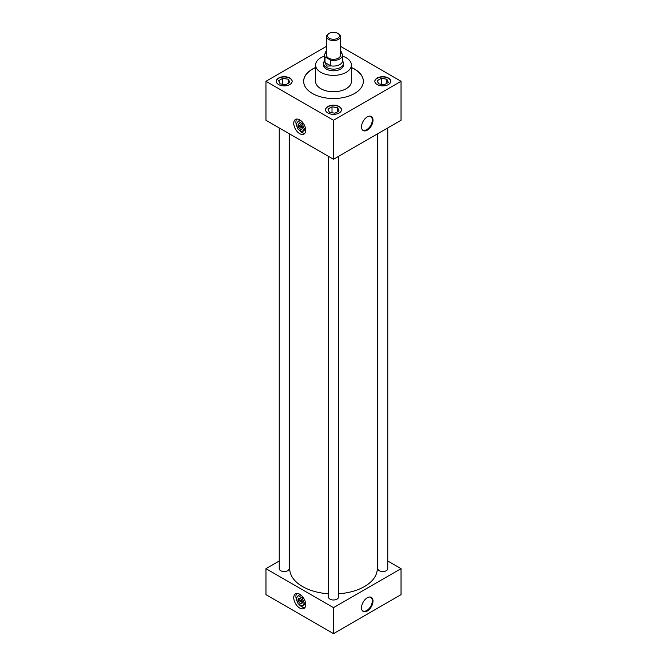 <?xml version="1.0" encoding="UTF-8"?>
<svg xmlns="http://www.w3.org/2000/svg" width="667" height="667" viewBox="0 0 667 667"><rect width="100%" height="100%" fill="white"/><g stroke="black" fill="none" stroke-linecap="round" stroke-linejoin="round"><path stroke-width="1" d="M299.733 594.255A8.454 4.877 -120 0 0 295.506 593.838A8.454 4.877 -120 0 0 294.214 600.608A8.454 4.877 -120 0 0 299.733 608.062A8.454 4.877 -120 0 0 303.96 608.479A8.454 4.877 -120 0 0 305.253 601.709A8.454 4.877 -120 0 0 299.733 594.255M299.733 119.877A8.454 4.877 -120 0 0 295.506 119.46A8.454 4.877 -120 0 0 294.214 126.23A8.454 4.877 -120 0 0 299.733 133.675A8.454 4.877 -120 0 0 303.96 134.1A8.454 4.877 -120 0 0 305.253 127.322A8.454 4.877 -120 0 0 299.733 119.877M367.267 130.157A8.121 4.686 120 0 0 372.836 121.911A8.121 4.686 120 0 0 369.96 116.116A8.121 4.686 120 0 0 367.267 116.9A8.121 4.686 120 0 0 362.198 129.565A8.121 4.686 120 0 0 367.267 130.157M362.048 129.298A7.829 4.519 120 0 0 362.773 129.965A7.829 4.519 120 0 0 366.767 129.631A7.829 4.519 120 0 0 371.903 122.661A7.829 4.519 120 0 0 370.594 116.417A7.829 4.519 120 0 0 369.651 116.125M367.267 611.039A8.121 4.686 120 0 0 372.836 602.793A8.121 4.686 120 0 0 369.96 596.998A8.121 4.686 120 0 0 367.267 597.782A8.121 4.686 120 0 0 362.198 610.447A8.121 4.686 120 0 0 367.267 611.039M362.048 610.18A7.829 4.519 120 0 0 362.773 610.847A7.829 4.519 120 0 0 366.767 610.513A7.829 4.519 120 0 0 371.903 603.535A7.829 4.519 120 0 0 370.594 597.298A7.829 4.519 120 0 0 369.651 596.998M289.828 78.039A7.962 4.594 0 0 0 281.157 77.047A7.962 4.594 0 0 0 276.246 81.291A7.962 4.594 0 0 0 278.573 84.534A7.962 4.594 0 0 0 287.244 85.534A7.962 4.594 0 0 0 292.163 81.291A7.962 4.594 0 0 0 289.828 78.039M292.154 81.416A7.962 4.594 0 0 0 289.828 78.297A7.962 4.594 0 0 0 281.257 77.28A7.962 4.594 0 0 0 276.246 81.416M339.128 106.503A7.962 4.594 0 0 0 330.457 105.503A7.962 4.594 0 0 0 325.538 109.755A7.962 4.594 0 0 0 327.872 112.998A7.962 4.594 0 0 0 336.543 113.999A7.962 4.594 0 0 0 341.462 109.755A7.962 4.594 0 0 0 339.128 106.503M341.454 109.88A7.962 4.594 0 0 0 339.128 106.762A7.962 4.594 0 0 0 330.557 105.745A7.962 4.594 0 0 0 325.546 109.88M326.547 50.592A7.962 4.594 0 0 0 325.538 52.826A7.962 4.594 0 0 0 325.546 52.935A7.962 4.594 0 0 1 326.547 50.85M388.427 78.039A7.962 4.594 0 0 0 379.756 77.047A7.962 4.594 0 0 0 374.837 81.291A7.962 4.594 0 0 0 377.172 84.534A7.962 4.594 0 0 0 385.843 85.534A7.962 4.594 0 0 0 390.754 81.291A7.962 4.594 0 0 0 388.427 78.039M390.754 81.416A7.962 4.594 0 0 0 388.427 78.297A7.962 4.594 0 0 0 379.857 77.28A7.962 4.594 0 0 0 374.846 81.416M377.83 133.675L377.83 568.668A4.969 2.868 0 0 0 379.29 570.694A4.969 2.868 0 0 0 384.701 571.319A4.969 2.868 0 0 0 387.769 568.668L387.769 127.939M279.231 127.939L279.231 568.668A4.969 2.868 0 0 0 280.69 570.694A4.969 2.868 0 0 0 286.101 571.319A4.969 2.868 0 0 0 289.17 568.668L289.17 133.675M328.531 156.403L328.531 597.132A4.969 2.868 0 0 0 329.99 599.158A4.969 2.868 0 0 0 335.401 599.775A4.969 2.868 0 0 0 338.469 597.132L338.469 156.403M324.554 56.086A17.909 10.338 0 0 0 315.591 65.041A17.909 10.338 0 0 0 320.835 72.353A17.909 10.338 0 0 0 340.353 74.596A17.909 10.338 0 0 0 351.409 65.041A17.909 10.338 0 0 0 346.165 57.729A17.909 10.338 0 0 0 342.446 56.086M315.591 65.041L315.591 81.416A17.909 10.338 0 0 0 320.835 88.728A17.909 10.338 0 0 0 340.353 90.97A17.909 10.338 0 0 0 351.409 81.416L351.409 65.041M315.591 67.5A29.848 17.234 0 0 0 303.652 81.291A29.848 17.234 0 0 0 312.398 93.472A29.848 17.234 0 0 0 344.922 97.207A29.848 17.234 0 0 0 363.348 81.291A29.848 17.234 0 0 0 354.602 69.101A29.848 17.234 0 0 0 351.409 67.5M363.348 81.357A29.848 17.234 0 0 0 354.602 69.235A29.848 17.234 0 0 0 351.409 67.634M315.591 67.634A29.848 17.234 0 0 0 303.652 81.357M289.711 133.984L289.711 568.668A43.789 25.279 0 0 0 302.535 586.543A43.789 25.279 0 0 0 328.531 593.788M338.469 593.788A43.789 25.279 0 0 0 377.289 568.668L377.289 133.984M323.57 64.582A9.963 5.753 0 0 0 323.537 65.041A9.963 5.753 0 0 0 326.455 69.11A9.963 5.753 0 0 0 337.31 70.36A9.963 5.753 0 0 0 343.463 65.041A9.963 5.753 0 0 0 343.43 64.582M279.231 561.005L265.966 568.668L333.5 607.654L401.034 568.668L387.769 561.005M377.83 555.269L377.289 554.961M289.711 554.961L289.17 555.269M326.547 46.315L265.966 81.291L265.966 120.277L333.5 159.271L401.034 120.277L401.034 81.291L340.453 46.315M401.034 568.668L401.034 594.664L333.5 633.65L265.966 594.664L265.966 568.668M333.5 607.654L333.5 633.65M265.966 81.291L333.5 120.277L333.5 159.271M333.5 120.277L401.034 81.291M341.404 53.36A7.962 4.594 0 0 0 341.462 52.826A7.962 4.594 0 0 0 340.453 50.592M380.423 84.15A5.094 2.943 0 0 0 382.608 84.484L384.284 84.742L385.509 84.042A5.094 2.943 0 0 0 387.11 83.117L388.336 82.408L387.886 81.441A5.094 2.943 0 0 0 387.302 80.173L386.852 79.206L385.176 78.948A5.094 2.943 0 0 0 382.991 78.606L381.316 78.347L380.09 79.056A5.094 2.943 0 0 0 378.489 79.982L377.264 80.69L377.705 81.657A5.094 2.943 0 0 0 377.931 82.408A5.094 2.943 0 0 0 378.297 82.925L378.748 83.892L380.423 84.15M377.705 81.657L378.297 82.925M380.09 79.056L378.489 79.982M381.316 84.359L381.316 78.347M385.176 78.948L382.991 78.606M386.852 83.325L386.852 79.206M387.886 81.441L387.302 80.173M341.454 52.96A7.962 4.594 0 0 0 340.453 50.85M331.124 112.615A5.094 2.943 0 0 0 333.308 112.948L334.984 113.207L336.21 112.498A5.094 2.943 0 0 0 337.81 111.572L339.036 110.864L338.586 109.897A5.094 2.943 0 0 0 338.002 108.638L337.552 107.67L335.876 107.412A5.094 2.943 0 0 0 333.692 107.07L332.016 106.812L330.79 107.52A5.094 2.943 0 0 0 329.19 108.446L327.964 109.155L328.414 110.122A5.094 2.943 0 0 0 328.631 110.872A5.094 2.943 0 0 0 328.998 111.381L329.448 112.356L331.124 112.615M281.824 84.15A5.094 2.943 0 0 0 284.009 84.484L285.684 84.742L286.91 84.042A5.094 2.943 0 0 0 288.511 83.117L289.736 82.408L289.295 81.441A5.094 2.943 0 0 0 288.703 80.173L288.252 79.206L286.577 78.948A5.094 2.943 0 0 0 284.392 78.606L282.716 78.347L281.491 79.056A5.094 2.943 0 0 0 279.89 79.982L278.664 80.69L279.114 81.657A5.094 2.943 0 0 0 279.331 82.408A5.094 2.943 0 0 0 279.698 82.925L280.148 83.892L281.824 84.15M328.414 110.122L328.998 111.381M330.79 107.52L329.19 108.446M332.016 112.823L332.016 106.812M335.876 107.412L333.692 107.07M337.552 111.789L337.552 107.67M338.586 109.897L338.002 108.638M279.114 81.657L279.698 82.925M281.491 79.056L279.89 79.982M282.716 84.359L282.716 78.347M286.577 78.948L284.392 78.606M288.252 83.325L288.252 79.206M289.295 81.441L288.703 80.173M329.256 38.252A6.003 3.468 0 0 0 337.744 38.252A6.003 3.468 0 0 0 337.744 33.35L338.419 33.742A6.953 4.019 180 0 1 340.453 36.577A6.953 4.019 180 0 1 336.16 40.287A6.953 4.019 180 0 1 328.581 39.42A6.953 4.019 180 0 1 326.547 36.577A6.953 4.019 180 0 1 328.581 33.742L329.256 33.35A6.003 3.468 0 0 0 329.256 38.252M326.547 36.577L326.547 55.294A6.953 4.019 0 0 0 328.581 58.137A6.953 4.019 0 0 0 336.16 59.004A6.953 4.019 0 0 0 340.453 55.294L340.453 36.577M342.446 60.313L343.163 62.073A9.93 5.736 180 0 1 343.43 63.39A9.93 5.736 180 0 1 337.302 68.693A9.93 5.736 180 0 1 326.48 67.442A9.93 5.736 180 0 1 323.57 63.39A9.93 5.736 180 0 1 323.837 62.073L324.554 60.313M330.807 65.933L326.805 66.083L324.937 62.54L330.757 65.825A8.946 5.161 0 0 0 342.446 60.914L342.446 55.294A8.946 5.161 0 0 0 342.013 53.71L340.453 52.81M326.547 52.051A8.946 5.161 0 0 0 324.554 55.294A8.946 5.161 0 0 0 324.987 56.878L330.757 60.213A8.946 5.161 0 0 0 342.446 55.294M330.757 60.213L330.757 65.825M324.554 55.294L324.554 60.914A8.946 5.161 0 0 0 324.987 62.49L324.987 56.878M338.419 33.742L337.744 33.35A6.003 3.468 0 0 0 329.256 33.35M298.733 598.249A3.027 1.743 -120 0 0 298.207 599.108L302.251 601.442L299.108 599.625L298.207 600.15A3.027 1.743 -120 0 0 299.65 602.818A3.027 1.743 -120 0 0 301.751 603.485M302.326 602.134A3.027 1.743 -120 0 0 301 599.091A3.027 1.743 -120 0 0 298.674 598.282A3.027 1.743 -120 0 0 298.049 599.666A3.027 1.743 -120 0 0 299.366 602.71A3.027 1.743 -120 0 0 301.692 603.518A3.027 1.743 -120 0 0 302.326 602.134M305.711 604.61A8.454 4.877 -120 0 0 302.018 596.106A8.454 4.877 -120 0 0 295.506 593.838A8.454 4.877 -120 0 0 293.755 597.707A8.454 4.877 -120 0 0 297.449 606.211A8.454 4.877 -120 0 0 303.96 608.479A8.454 4.877 -120 0 0 305.711 604.61M296.715 593.463A8.454 4.877 -120 0 0 295.898 596.473A8.454 4.877 -120 0 0 296.14 598.549L298.157 603.785L302.209 606.128L303.902 605.152L305.528 602.826M293.747 597.699A8.471 4.886 -120 0 0 297.44 606.22A8.471 4.886 -120 0 0 303.969 608.496A8.471 4.886 -120 0 0 305.719 604.619A8.471 4.886 -120 0 0 302.026 596.09A8.471 4.886 -120 0 0 295.498 593.822A8.471 4.886 -120 0 0 293.747 597.699M296.148 598.607A8.454 4.877 -120 0 0 297.515 602.134M298.924 604.227A8.454 4.877 -120 0 0 304.894 607.62M301.684 595.756L299.842 594.697L298.157 595.673L296.131 598.557M302.209 606.128L304.235 603.243L305.469 602.526M304.235 603.243L302.209 598.016L303.151 597.474M302.209 598.016L298.157 595.673M298.207 600.15L302.293 602.509M298.733 123.87A3.027 1.743 -120 0 0 298.207 124.729L302.251 127.055L299.108 125.246L298.207 125.763A3.027 1.743 -120 0 0 299.65 128.439A3.027 1.743 -120 0 0 301.751 129.098M302.326 127.756A3.027 1.743 -120 0 0 301 124.704A3.027 1.743 -120 0 0 298.674 123.895A3.027 1.743 -120 0 0 298.049 125.279A3.027 1.743 -120 0 0 299.366 128.322A3.027 1.743 -120 0 0 301.692 129.14A3.027 1.743 -120 0 0 302.326 127.756M305.711 130.223A8.454 4.877 -120 0 0 302.018 121.719A8.454 4.877 -120 0 0 295.506 119.46A8.454 4.877 -120 0 0 293.755 123.328A8.454 4.877 -120 0 0 297.449 131.833A8.454 4.877 -120 0 0 303.96 134.1A8.454 4.877 -120 0 0 305.711 130.223M296.715 119.076A8.454 4.877 -120 0 0 295.898 122.094A8.454 4.877 -120 0 0 296.14 124.17L298.157 129.398L302.209 131.741L303.902 130.765L305.528 128.448M293.747 123.32A8.471 4.886 -120 0 0 297.44 131.841A8.471 4.886 -120 0 0 303.969 134.109A8.471 4.886 -120 0 0 305.719 130.232A8.471 4.886 -120 0 0 302.026 121.711A8.471 4.886 -120 0 0 295.498 119.443A8.471 4.886 -120 0 0 293.747 123.32M296.148 124.229A8.454 4.877 -120 0 0 297.515 127.756M298.924 129.848A8.454 4.877 -120 0 0 304.894 133.242M301.684 121.377L299.842 120.318L298.157 121.294L296.131 124.179M302.209 131.741L304.235 128.856L305.469 128.147M304.235 128.856L302.209 123.628L303.151 123.087M302.209 123.628L298.157 121.294M298.207 125.763L302.293 128.122M343.43 63.39L343.43 65.499M323.57 63.39L323.57 65.499"/></g></svg>
